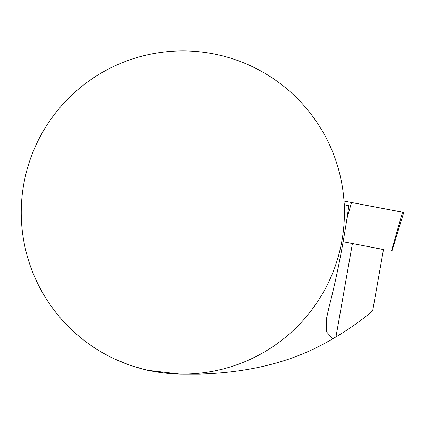 <?xml version="1.0" encoding="UTF-8"?>
<svg xmlns="http://www.w3.org/2000/svg" width="425" height="425" viewBox="0 0 425 425"><rect width="100%" height="100%" fill="white"/><g stroke="black" fill="none" stroke-linecap="round" stroke-linejoin="round"><path stroke-width="0.64" d="M182.835 374.085L199.58 374.085C251.871 372.603 296.273 360.82 332.78 338.73L335.978 336.882C348.93 329.237 361.165 320.567 372.672 310.882L383.483 249.496L352.41 243.557L335.978 336.882M332.78 338.73L326.288 331.606L326.729 317.491L329.046 307.047C337.057 276.218 343.66 242.436 348.845 205.689L344.234 204.786A161.585 161.585 0 0 1 186.692 374.037A161.585 161.585 0 0 1 21.25 212.5A161.585 161.585 0 0 1 178.978 50.963A161.585 161.585 0 0 1 344.234 204.786M343.188 241.74A81.802 0.744 -170 0 0 352.41 243.557M340.526 177.257L341.923 184.222M24.522 180.147L25.872 174.123M179.642 374.053L146.97 370.217L129.598 365.149L114.755 359.04M383.467 249.576L343.193 241.719M402.533 212.25L344.011 201.067L403.75 212.426L391.951 251.042M344.617 204.861L345.27 201.291M391.489 250.947L402.555 212.176M351.549 202.428L347.055 218.174M326.921 316.418L326.735 317.491"/></g></svg>
